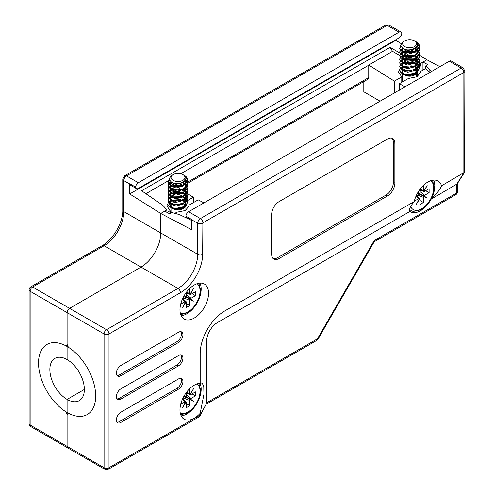 <?xml version="1.0" encoding="UTF-8"?>
<svg xmlns="http://www.w3.org/2000/svg" width="494" height="494" viewBox="0 0 494 494"><rect width="100%" height="100%" fill="white"/><g stroke="black" fill="none" stroke-linecap="round" stroke-linejoin="round"><path stroke-width="0.74" d="M166.91 212.352L166.91 209.901L160.748 213.457L160.748 232.946L160.748 213.457L129.7 193.963L395.842 40.31L395.842 39.736M395.842 40.31L401.042 43.571M410.761 49.672L411.718 50.271M419.443 55.124L426.896 59.799L420.734 63.355L419.375 62.596M30.863 426.618A3.483 2.013 -60 0 1 30.14 425.019A3.483 2.013 0 0 1 29.121 423.599A3.483 3.483 0 0 0 30.863 426.618L67.826 447.959A3.483 2.013 -60 0 1 67.104 446.366L67.104 415.232L67.104 446.366L104.073 467.707L104.073 333.963L67.104 312.622L67.104 343.75L67.104 312.622A3.483 2.013 -60 0 1 69.568 308.355A3.483 2.013 120 0 0 67.104 312.622L30.14 291.281L30.14 425.019L67.104 446.366A3.483 2.013 120 0 0 67.826 447.959A3.483 2.013 120 0 0 69.568 447.786M457.216 183.879L464.607 172.215L441.543 185.793C440.284 189.214 436.795 193.697 431.064 199.243A20.211 11.671 120 0 1 420.487 210.753A20.211 11.671 120 0 1 409.909 211.457L217.428 322.582A15.333 8.855 120 0 0 206.585 341.366L206.585 402.826L317.444 338.822L374.125 240.652L456.468 193.111L456.468 184.577L463.86 172.912L463.86 72.464L202.892 222.85L202.645 254.293A31.363 18.111 -60 0 1 180.464 292.707A3.483 2.013 60 0 0 178.001 288.434L141.037 267.093A27.88 16.098 120 0 0 160.748 232.946A27.88 16.098 120 0 1 141.037 267.093L69.568 308.355L141.037 267.093L104.073 245.753L32.604 287.014L106.537 329.696L178.001 288.434A27.88 16.098 120 0 0 197.711 254.293L123.784 211.605A27.88 16.098 -60 0 1 104.073 245.753A3.483 2.013 -120 0 0 102.326 245.58C112.965 239.911 123.173 222.232 122.765 210.185L122.765 179.168A3.483 2.013 180 0 0 123.784 180.588L123.784 211.605A3.483 2.013 180 0 1 122.765 210.185M363.806 81.609L363.806 91.81L380.071 101.202M171.029 207.585L171.029 212.963L168.633 211.475L170.115 210.623L166.849 205.788L168.608 202.207M419.307 66.752L420.734 65.93L420.734 63.355M418.733 67.085L417.529 67.777L417.529 68.407M417.529 72.501L417.529 76.49M394.366 92.952L394.366 81.152L401.758 76.885L401.758 82.325M193.278 202.694L193.278 197.248L187.664 200.49M170.739 200.41L168.72 205.523A9.917 5.724 0 0 0 170.986 207.56A9.917 5.724 0 0 0 173.758 208.684L183.113 207.851L187.918 202.355L187.479 200.595M187.09 200.823L185.886 201.515L185.886 202.145M185.886 206.239L185.886 210.228M193.278 197.248L187.825 193.827M187.195 193.432L185.275 192.228M184.929 192.005L182.366 190.4M181.526 189.869L179.625 188.677M176.766 186.886L173.981 185.139M172.949 184.49L170.943 183.225M169.998 182.632L168.25 181.539M168.145 181.471L167.645 181.156L145.903 193.71M168.812 202.034L170.683 200.817M172.369 200.126L180.483 199.582M183.607 200.403L185.262 201.151M185.478 201.274L185.886 201.515M136.406 188.603A3.835 2.211 120 0 0 138.326 188.418L399.047 37.89A3.835 2.211 120 0 0 401.746 33.487A3.835 2.211 120 0 0 400.961 32.011A3.835 2.211 120 0 0 399.047 32.196L138.326 182.724A3.835 2.211 120 0 0 135.628 187.127A3.835 2.211 120 0 0 136.406 188.603L130.496 185.194A3.835 2.211 -60 0 1 129.712 183.712A3.835 2.211 120 0 0 129.7 184.003L129.7 193.963M67.104 415.232A3.483 2.013 -120 0 0 64.838 411.088A40.428 23.341 -120 0 1 40.286 375.415A40.428 23.341 -120 0 1 46.893 344.485A40.428 23.341 -120 0 0 40.693 376.879A40.428 23.341 -120 0 0 67.104 412.502L67.104 399.411L84.357 389.451L67.104 399.411L67.104 412.502A40.428 23.341 -120 0 0 87.321 414.503A40.428 23.341 60 0 1 69.376 413.706A3.483 2.013 -120 0 0 67.826 413.639A3.483 2.013 -120 0 0 67.104 415.232M64.838 345.281A40.428 23.341 -120 0 0 46.893 344.485A40.428 23.341 -120 0 1 67.104 346.485L67.777 346.096L67.104 346.485L67.104 359.576L67.104 346.485A40.428 23.341 -120 0 1 93.514 382.109A40.428 23.341 -120 0 1 87.321 414.503L87.321 414.503A40.428 23.341 60 0 0 93.928 383.566A40.428 23.341 60 0 0 69.376 347.899A3.483 2.013 -120 0 1 67.104 343.75A3.483 2.013 -120 0 1 66.387 345.349A3.483 2.013 -120 0 1 64.838 345.281M399.8 52.963L390.062 47.338L141.611 190.783L162.693 205.177L166.91 209.901M416.992 61.596L412.607 60.354M405.988 56.538L404.043 55.414M403.561 55.137L400.875 53.587M400.597 53.426L399.986 53.074M418.517 62.188L417.393 61.738M399.726 55.495L392.514 51.333L368.734 65.06L394.366 81.152M368.734 65.06A3.483 2.013 60 0 1 368.734 65.214L180.73 173.758M187.646 182.138L368.734 77.583L368.734 65.214M368.734 77.583A3.483 2.013 60 0 1 368.018 79.182L187.862 183.188M420.734 65.93L419.548 65.257M419.499 65.233L418.177 64.621M415.084 63.609L414.343 63.436M413.503 63.269L411.292 62.17M408.168 60.367L405.278 58.7M404.277 58.119L401.622 56.588M401.282 56.39L399.769 55.519M401.758 76.885L398.491 72.05L400.257 68.468M400.455 68.296L402.326 67.073M404.012 66.387L412.132 65.844M415.256 66.665L416.905 67.412M417.121 67.536L417.529 67.777M170.115 210.623L170.115 212.408M171.029 211.136A11.152 6.441 0 0 0 170.115 211.605M402.672 77.397A11.152 6.441 0 0 0 401.758 77.867M401.807 82.3A7.842 4.526 180 0 1 402.672 80.349M413.07 63.195L413.07 62.547M413.07 61.633L413.07 60.626M390.062 47.338L392.514 51.333M135.628 187.127L129.712 183.712M181.162 415.849A20.211 11.671 120 0 0 186.874 413.923A20.211 11.671 120 0 0 199.971 383.264M181.162 315.685A20.211 11.671 120 0 0 186.874 313.764A20.211 11.671 120 0 0 199.971 283.099M194.266 285.019A20.211 11.671 120 0 0 181.057 302.834A20.211 11.671 120 0 0 184.157 319.031A20.211 11.671 120 0 0 194.266 318.031A20.211 11.671 120 0 0 207.468 300.216A20.211 11.671 120 0 0 204.368 284.019A20.211 11.671 120 0 0 194.266 285.019M409.909 211.457C408.649 209.956 410.088 206.659 414.213 201.571L224.819 310.917A34.852 20.118 120 0 0 200.181 353.599L200.181 383.251A20.211 11.671 120 0 0 194.266 385.184A20.211 11.671 120 0 0 181.057 402.999A20.211 11.671 120 0 0 184.157 419.196A20.211 11.671 120 0 0 194.266 418.196A20.211 11.671 120 0 0 200.181 413.299L199.947 416.059L199.273 416.763L108.279 469.3A3.483 2.013 60 0 0 109.001 467.707L200.181 415.065L206.35 403.826M200.181 383.251L202.126 382.887L203.763 386.481L203.942 394.268L200.181 413.299M202.645 254.293A3.483 2.013 0 0 1 197.711 254.293L197.711 223.276L191.802 219.861L191.802 229.821L160.748 213.457L164.693 211.179L169.621 213.779L171.838 212.494L179.476 214.618L191.332 220.318M203.96 202.88L198.205 199.848L189.085 205.115L189.153 205.788L185.349 210.518L176.772 212.222L174.419 213.581M399.294 90.106L399.294 83.752L408.415 78.484L416.992 76.78L420.795 72.05L420.727 71.377L425.661 68.524L429.848 72.637M399.294 83.752L405.049 86.783M439.907 66.659L426.896 59.799L422.95 62.077L422.95 70.092M189.085 206.467L189.085 205.115M420.727 72.729L420.727 71.377M425.661 68.524L425.661 65.955L427.878 64.671L422.95 62.077M191.802 220.583L186.676 217.632A3.835 2.211 -60 0 1 185.898 216.156A3.835 2.211 -60 0 1 188.597 211.747L449.318 61.225A3.835 2.211 -60 0 1 451.238 61.034L463.063 67.863A3.835 2.211 -60 0 0 461.149 68.049L449.318 61.225M441.543 185.793A20.211 11.671 120 0 0 437.987 181.014A20.211 11.671 120 0 0 414.213 201.571M178.495 389.167A6.274 3.625 120 0 0 182.589 383.64A6.274 3.625 120 0 0 181.631 378.614A6.274 3.625 120 0 0 178.495 378.923L120.826 412.218A6.274 3.625 120 0 0 116.732 417.745A6.274 3.625 120 0 0 117.689 422.771A6.274 3.625 120 0 0 120.826 422.463L178.495 389.167L177.013 388.315A6.274 3.625 120 0 0 180.884 383.468A6.274 3.625 120 0 0 180.804 378.342M178.495 365.838A6.274 3.625 120 0 0 182.589 360.305A6.274 3.625 120 0 0 181.631 355.279A6.274 3.625 120 0 0 178.495 355.594L120.826 388.883A6.274 3.625 120 0 0 116.732 394.41A6.274 3.625 120 0 0 117.689 399.436A6.274 3.625 120 0 0 120.826 399.127L178.495 365.838L177.013 364.98A6.274 3.625 120 0 0 180.884 360.132A6.274 3.625 120 0 0 180.804 355.007M178.495 342.503A6.274 3.625 120 0 0 182.589 336.976A6.274 3.625 120 0 0 181.631 331.949A6.274 3.625 120 0 0 178.495 332.258L120.826 365.548A6.274 3.625 120 0 0 116.732 371.08A6.274 3.625 120 0 0 117.689 376.107A6.274 3.625 120 0 0 120.826 375.792L178.495 342.503L177.013 341.65A6.274 3.625 120 0 0 180.884 336.803A6.274 3.625 120 0 0 180.804 331.672M387.463 195.957A10.454 6.039 120 0 0 394.86 183.151L394.86 143.316A10.454 6.039 120 0 0 392.693 138.53A10.454 6.039 120 0 0 387.463 139.049L279.036 201.651A10.454 6.039 120 0 0 271.644 214.452L271.644 254.293A10.454 6.039 120 0 0 273.806 259.078A10.454 6.039 120 0 0 279.036 258.56L387.463 195.957L385.987 195.105A10.454 6.039 120 0 0 393.378 182.298L393.378 142.463A10.454 6.039 120 0 0 391.903 138.19M191.802 219.861A3.835 2.211 -60 0 1 191.808 219.571L185.898 216.156M425.661 65.955L429.848 70.068L431.923 71.266M429.848 72.464L429.848 70.068M457.209 183.879L431.064 199.243A20.211 11.671 120 0 0 433.59 180.094M273.12 258.56A10.454 6.039 120 0 0 277.56 257.707L385.987 195.105M117.041 375.526A6.274 3.625 120 0 0 119.35 374.94L177.013 341.65M117.041 398.856A6.274 3.625 120 0 0 119.35 398.275L177.013 364.98M117.041 422.191A6.274 3.625 120 0 0 119.35 421.604L177.013 388.315M316.722 340.422A3.483 2.013 60 0 0 317.444 338.822L318 339.143A3.483 3.483 0 0 1 316.722 340.422L206.122 404.271M374.125 240.652L374.261 241.696L318 339.143M464.607 172.208L464.879 71.037A3.483 2.013 180 0 1 463.86 72.464M184.91 296.239L190.042 299.469A1.741 1.007 120 0 0 189.826 300.389L189.826 305.508L186.38 307.503L186.38 302.377A1.741 1.007 -60 0 0 186.164 301.704L183.07 298.882M192.049 293.702L195.494 295.69L191.061 298.252A1.741 1.007 120 0 0 190.369 298.901L185.009 296.067M182.286 299.432L185.145 301.667A1.741 1.007 -60 0 1 185.837 301.513L183.027 298.907M183.064 298.889L184.929 300.574M184.083 295.82L185.837 297.042A1.741 1.007 -60 0 1 185.145 297.684L182.342 299.302M186.38 292.312L186.38 295.548A1.741 1.007 -60 0 1 186.164 296.474L184.231 295.566M195.494 295.69L195.494 291.707L191.061 294.27A1.741 1.007 -60 0 1 190.369 294.424L193.524 288.576L190.042 294.233A1.741 1.007 -60 0 1 189.826 293.56L189.727 288.496M190.042 299.469L193.524 301.099L190.369 298.901M185.837 301.513L182.681 307.361L186.164 301.704M185.145 301.667L180.711 304.113M186.38 303.52L189.826 305.508M190.369 294.424L188.776 293.918M186.38 293.103L190.042 294.233M184.966 296.147L193.524 301.099M189.758 299.203L188.936 298.734L189.177 298.308M184.954 296.165L188.936 298.734M192.32 300.408L189.999 298.784M184.91 396.404L190.042 399.627A1.741 1.007 120 0 0 189.826 400.548L189.826 405.673L186.38 407.667L186.38 402.542A1.741 1.007 -60 0 0 186.164 401.869L184.929 400.739M192.049 393.866L195.494 395.855L191.061 398.417A1.741 1.007 120 0 0 190.369 399.059L185.009 396.231M182.286 399.597L185.145 401.832A1.741 1.007 -60 0 1 185.837 401.678L183.027 399.072M184.083 395.978L185.837 397.201A1.741 1.007 -60 0 1 185.145 397.849L182.342 399.467M186.38 392.477L186.38 395.713A1.741 1.007 -60 0 1 186.164 396.633L184.231 395.725M195.494 395.855L195.494 391.872L191.061 394.434A1.741 1.007 -60 0 1 190.369 394.589L193.524 388.741L190.042 394.397A1.741 1.007 -60 0 1 189.826 393.724L189.727 388.661M190.042 399.627L193.524 401.264L190.369 399.059M185.837 401.678L182.681 407.519L186.164 401.869M185.145 401.832L180.711 404.277M186.38 403.678L189.826 405.673M190.369 394.589L188.776 394.082M186.38 393.267L190.042 394.397M184.966 396.305L193.524 401.264M189.758 399.362L188.936 398.899L189.177 398.467M184.954 396.33L188.936 398.899M192.32 400.566L189.999 398.948M418.529 193.234L423.654 196.458A1.741 1.007 120 0 0 423.444 197.384L423.444 202.503L419.993 204.497L419.993 199.372A1.741 1.007 -60 0 0 419.783 198.699L418.548 197.569M425.661 190.696L429.113 192.685L424.673 195.247A1.741 1.007 120 0 0 423.982 195.89L418.628 193.061M415.905 196.427L418.764 198.662A1.741 1.007 -60 0 1 419.455 198.508L416.646 195.902M417.702 192.808L419.455 194.031A1.741 1.007 -60 0 1 418.764 194.679L415.96 196.297M419.993 189.307L419.993 192.543A1.741 1.007 -60 0 1 419.783 193.463L417.844 192.555M429.113 192.685L429.113 188.702L424.673 191.264A1.741 1.007 -60 0 1 423.982 191.419L427.143 185.571L423.654 191.227A1.741 1.007 -60 0 1 423.444 190.554L423.339 185.491M423.654 196.458L427.143 198.094L423.982 195.89M419.455 198.508L416.3 204.355L419.783 198.699M418.764 198.662L414.324 201.107M419.993 200.508L423.444 202.503M423.982 191.419L419.993 190.141M419.993 190.097L423.654 191.227M418.585 193.135L427.143 198.094M423.37 196.198L422.549 195.729L422.796 195.297M418.572 193.16L422.549 195.729M425.939 197.396L423.611 195.778M67.104 359.576A24.397 14.085 -120 0 0 54.908 358.366A24.397 14.085 -120 0 0 51.172 377.916A24.397 14.085 -120 0 0 67.104 399.411A24.397 14.085 -120 0 0 79.306 400.622A24.397 14.085 -120 0 0 83.041 381.072A24.397 14.085 -120 0 0 67.104 359.576M415.306 74.6L407.402 75.872L404.716 75.02A6.972 4.026 0 0 0 414.571 75.02L417.56 72.439M414.904 74.816A6.972 4.026 0 0 0 416.325 73.328M416.615 72.18A6.972 4.026 0 0 0 415.615 70.105M415.022 69.617A6.972 4.026 0 0 0 414.571 69.333M404.716 46.566A6.972 4.026 0 0 0 414.571 46.566A6.972 4.026 0 0 0 414.571 40.879L416.238 42.089C421.382 46.905 409.612 52.253 403.425 48.795L400.504 45.417L402.931 41.904L404.716 40.879A6.972 4.026 0 0 0 404.716 46.566M414.571 40.879A6.972 4.026 0 0 0 404.716 40.879M416.467 41.971L416.652 42.076A9.917 5.724 0 0 1 417.646 42.75L416.467 41.971M416.566 42.027A9.917 5.724 0 0 0 415.689 41.589M400.776 46.455L399.726 48.739L402.635 52.339L413.972 52.728L419.56 46.93L416.652 42.441M400.646 46.14L399.726 48.289L400.066 49.622L402.635 51.889L407.075 53.068L416.652 50.987L419.56 46.479L419.221 44.855L417.646 42.75M402.382 66.665L400.362 71.784A9.917 5.724 0 0 0 402.635 73.822A9.917 5.724 0 0 0 405.401 74.946L414.756 74.112L419.56 68.617L419.14 66.814M419.029 66.591L417.794 65.01M417.541 64.782L416.652 64.121M400.362 71.784L402.635 73.569L407.075 74.755L416.652 72.667L419.56 68.166L419.239 66.585M419.14 66.363L418.023 64.788M417.788 64.56L415.442 62.979M400.208 64.782L399.726 66.807L402.635 70.407L413.342 71L419.56 65.004L419.14 63.201M419.029 62.979L417.788 61.398M417.535 61.17L414.935 59.583M399.726 66.357L400.066 67.69L402.635 69.957L407.075 71.136L416.652 69.055L419.56 64.547L419.239 62.973M419.14 62.75L418.017 61.17M417.788 60.947L415.423 59.354L417.022 61.571M400.362 61.392L399.726 63.195L402.635 66.795L413.978 67.184L419.56 61.386L419.14 59.589M419.029 59.36L417.788 57.786M417.535 57.557L416.374 56.717M400.208 61.17L399.726 62.744L400.066 64.078L402.635 66.344L407.075 67.524L416.652 65.443L419.56 60.935L419.239 59.36M419.14 59.138L418.023 57.557M417.788 57.335L415.442 55.748M400.362 57.779L399.726 59.583L402.635 63.183L413.676 63.67L419.56 57.773L419.239 55.748M419.554 57.551L419.14 55.976M400.208 57.557L399.726 59.132L400.066 60.466L402.635 62.732L407.075 63.911L416.652 61.824L419.56 57.323M419.14 55.519L418.023 53.945M417.115 53.154L416.652 52.827M400.362 54.167L399.726 55.964L402.635 59.57L414.188 59.879L419.56 54.161L419.14 52.358M419.029 52.136L417.788 50.555M417.535 50.326L416.652 49.666M400.208 53.939L399.726 55.513L400.066 56.853L402.635 59.119L407.075 60.299L416.652 58.212L419.56 53.71L419.239 52.129M419.14 51.907L418.023 50.332M417.788 50.104L416.652 49.215M400.362 50.555L399.726 52.352L402.635 55.952L413.997 56.335L419.56 50.549L419.14 48.745M419.029 48.517L416.948 46.257M400.208 50.326L399.726 51.901L400.066 53.235L402.635 55.501L407.075 56.68L416.652 54.599L419.56 50.092L419.239 48.517M419.14 48.295L417.115 45.923M413.126 62.559L404.697 62.448M402.388 63.343L400.541 64.788M400.362 65.01L399.739 66.579M402.24 62.979L400.362 64.56M413.145 58.953L404.703 58.835M402.388 59.731L400.541 61.17M402.24 59.36L400.362 60.947M413.132 55.334L404.697 55.223M402.666 55.97L400.541 57.557M402.24 55.748L400.362 57.329M413.126 51.716L404.703 51.604M402.666 52.358L400.541 53.945M402.24 52.136L400.362 53.716M402.388 48.887L400.541 50.332M402.517 48.369L400.362 50.104M417.875 71.71L417.455 68.913M406.655 68.543A6.972 4.026 0 0 0 403.462 70.321M403.19 70.661A6.972 4.026 0 0 0 402.672 72.18A6.972 4.026 0 0 0 403.326 73.878M403.938 74.489A6.972 4.026 0 0 0 404.53 74.909M401.986 73.217L402.456 70.457L402.122 71.729L402.974 73.73M405.401 74.946L402.635 73.822M407.402 75.872L415.485 73.785M416.393 72.834L417.164 70.648L416.893 69.345M416.331 68.4L414.651 66.931M403.061 67.042L402.122 68.839L402.388 69.833M402.95 70.562L407.698 72.285L415.485 70.167M416.393 69.222L417.164 67.036L417.115 65.572M417.134 66.585L416.893 65.733M416.726 65.393L414.651 63.312M403.061 63.43L402.178 64.776M402.524 63.127L402.122 64.325L402.388 66.221M402.95 66.943L407.698 68.672L415.485 66.554M416.393 65.603L417.164 63.423L416.893 62.12M416.726 61.781L414.651 59.7M403.098 59.78L402.178 61.163M402.524 59.515L402.122 60.713L402.388 62.602M402.95 63.331L407.698 65.06L415.485 62.942M416.393 61.991L417.164 59.805L416.893 58.502M416.726 58.162L414.651 56.088M403.098 56.168L402.122 58.002L402.388 58.99M402.95 59.718L407.698 61.447L415.485 59.323M416.393 58.378L417.164 56.193L417.115 54.729M403.061 52.592L402.122 54.383L402.388 55.377M402.95 56.106L407.698 57.829L415.485 55.711M417.164 52.58L416.893 51.277M416.726 50.938L414.219 48.61M403.332 48.752L402.178 50.32M402.715 48.424L402.122 49.869L402.388 51.765M402.95 52.488L407.698 54.217L415.485 52.098M416.393 51.148L417.164 48.968L416.485 46.93M402.449 48.264L407.698 50.604L414.96 48.875L417.109 45.936M402.456 70.457L402.382 72.532L404.654 74.316M413.089 74.236L414.96 73.273L417.115 69.185M417.022 68.802L416.874 68.394M416.64 67.95L415.429 66.579M402.524 66.739L402.122 67.937L402.382 68.913L404.654 70.704M413.089 70.617L414.96 69.66L417.164 66.128M417.022 65.189L415.429 62.966M415.065 62.689L411.49 61.17M405.901 61.163L403.061 62.528M402.122 64.325L402.382 65.301L404.654 67.091M413.089 67.005L414.96 66.042L417.115 61.96M411.49 57.551L404.327 58.094L402.783 59.187M402.122 60.713L402.382 61.688L404.654 63.479M413.089 63.393L414.96 62.429L417.115 58.348M417.022 57.959L415.429 55.742M405.901 53.932L402.783 55.575M402.524 55.896L402.122 57.094L402.382 58.076L404.654 59.86M413.089 59.78L414.96 58.817L417.164 55.291M414.824 51.679L411.49 50.326M405.901 50.32L403.061 51.685M402.524 52.284L402.122 53.482L402.382 54.464L404.654 56.248M417.164 51.672L417.115 51.117M417.022 50.734L414.991 48.184M402.122 49.869L402.382 50.845L404.654 52.636M413.089 52.549L414.96 51.586L417.164 48.06L416.788 46.529M183.657 208.338L175.759 209.61L173.073 208.764A6.972 4.026 0 0 0 182.928 208.764L185.917 206.183M183.262 208.554A6.972 4.026 0 0 0 184.682 207.066M184.972 205.918A6.972 4.026 0 0 0 183.972 203.843M183.379 203.355A6.972 4.026 0 0 0 182.928 203.071M173.073 180.304A6.972 4.026 0 0 0 182.928 180.304A6.972 4.026 0 0 0 182.928 174.617L184.595 175.827C189.739 180.643 177.97 185.991 171.782 182.539L168.862 179.155L171.288 175.648L173.073 174.617A6.972 4.026 0 0 0 173.073 180.304M182.928 174.617A6.972 4.026 0 0 0 173.073 174.617M184.824 175.71L185.009 175.815A9.917 5.724 0 0 1 186.003 176.488L184.824 175.71M184.923 175.765A9.917 5.724 0 0 0 184.046 175.327M169.127 180.199L168.084 182.477L170.986 186.077L182.329 186.466L187.918 180.668L185.009 176.179M169.004 179.878L168.084 182.027L168.423 183.36L170.986 185.627L175.432 186.806L185.009 184.725L187.918 180.217L187.578 178.593L186.003 176.488M187.387 200.329L186.145 198.749M185.892 198.52L185.009 197.859M168.72 205.523L170.986 207.313L175.432 208.493L185.009 206.406L187.918 201.904L187.597 200.323M187.498 200.101L186.374 198.526M186.145 198.298L183.799 196.717L185.38 198.928M168.565 198.52L168.084 200.545L170.986 204.146L181.693 204.738L187.918 198.742L187.498 196.939M187.387 196.717L186.145 195.136M185.892 194.908L183.286 193.321M168.084 200.095L168.423 201.429L170.986 203.695L175.432 204.874L185.009 202.793L187.918 198.285L187.597 196.711M187.498 196.489L186.374 194.908M186.145 194.685L183.78 193.092M168.72 195.136L168.084 196.933L170.986 200.533L182.329 200.922L187.918 195.124L187.498 193.327M187.387 193.098L186.145 191.524M185.892 191.295L184.731 190.456M168.565 194.908L168.084 196.482L168.423 197.816L170.986 200.082L175.432 201.262L185.009 199.181L187.918 194.673L187.597 193.098M187.498 192.876L186.374 191.295M186.145 191.073L183.799 189.486L185.38 191.697M168.72 191.518L168.084 193.321L170.986 196.921L182.027 197.409L187.918 191.511L187.597 189.486M187.905 191.289L187.498 189.715M168.565 191.295L168.084 192.87L168.423 194.204L170.986 196.47L175.432 197.649L185.009 195.568L187.918 191.061M187.498 189.258L186.374 187.683M185.466 186.893L185.009 186.565M168.72 187.905L168.084 189.708L170.986 193.308L182.539 193.617L187.918 187.899L187.498 186.096M187.387 185.874L186.145 184.293M185.892 184.064L185.009 183.404M168.565 187.677L168.084 189.251L168.423 190.591L170.986 192.858L175.432 194.037L185.009 191.95L187.918 187.448L187.597 185.874M187.498 185.645L186.374 184.071M186.145 183.842L185.009 182.953M168.72 184.293L168.084 186.09L170.986 189.69L182.354 190.073L187.918 184.287L187.498 182.484M187.387 182.261L185.306 179.995M168.565 184.064L168.084 185.639L168.423 186.979L170.986 189.239L175.432 190.425L185.009 188.338L187.918 183.836L187.597 182.255M187.498 182.033L185.472 179.662L183.317 182.619L176.055 184.342L170.807 182.002M181.483 196.297L173.054 196.186M170.745 197.081L168.892 198.526M168.72 198.749L168.096 200.317M170.597 196.717L168.72 198.298M181.496 192.691L173.061 192.574M170.745 193.469L168.892 194.908M170.597 193.098L168.72 194.685M181.489 189.072L173.054 188.961M171.023 189.708L168.892 191.295M170.597 189.486L168.72 191.067M181.483 185.454L173.061 185.343M171.023 186.096L168.892 187.683M170.597 185.874L168.72 187.454M170.745 182.626L168.892 184.071M170.875 182.107L168.72 183.842M186.226 205.448L185.812 202.651M175.012 202.281A6.972 4.026 0 0 0 171.819 204.059M171.542 204.399A6.972 4.026 0 0 0 171.029 205.918A6.972 4.026 0 0 0 171.684 207.616M172.295 208.227A6.972 4.026 0 0 0 172.881 208.647M170.344 206.961L170.813 204.195L170.479 205.467L171.332 207.468M173.758 208.684L170.986 207.56M175.759 209.61L183.842 207.523M184.75 206.572L185.522 204.386L185.25 203.083M184.688 202.139L183.002 200.669M171.418 200.786L170.479 202.577L170.745 203.571M171.307 204.3L176.055 206.023L183.842 203.905M184.75 202.96L185.522 200.774L185.472 199.31M185.485 200.323L185.25 199.471M185.083 199.131L183.008 197.05M171.418 197.168L170.479 198.965L170.745 199.959M171.307 200.681L176.055 202.41L183.842 200.292M184.75 199.341L185.522 197.162L185.25 195.859M185.083 195.519L183.008 193.438M171.455 193.518L170.535 194.902M170.875 193.253L170.479 194.451L170.745 196.346M171.307 197.069L176.055 198.798L183.842 196.68M184.75 195.729L185.522 193.543L185.25 192.24M185.083 191.9L183.002 189.826M171.455 189.906L170.479 191.74L170.745 192.728M171.307 193.457L176.055 195.186L183.842 193.061M184.75 192.117L185.522 189.931L185.472 188.467M171.418 186.331L170.479 188.121L170.745 189.116M171.307 189.844L176.055 191.567L183.842 189.449M185.522 186.318L185.25 185.015M185.083 184.676L182.576 182.348M171.69 182.49L170.535 184.058M171.066 182.163L170.479 183.607L170.745 185.503M171.307 186.226L176.055 187.955L183.842 185.837M184.75 184.886L185.522 182.706L184.842 180.668M170.813 204.195L170.739 206.27L173.011 208.054M181.446 207.974L183.317 207.011L185.472 202.923M185.38 202.54L185.231 202.132M184.997 201.688L183.787 200.323M170.875 200.478L170.479 201.676L170.739 202.657L173.011 204.442M181.446 204.355L183.317 203.398L185.522 199.872M183.416 196.427L179.847 194.908M174.258 194.902L171.418 196.266M170.875 196.865L170.479 198.063L170.739 199.039L173.011 200.83M181.446 200.743L183.317 199.78L185.472 195.698M185.38 195.315L183.787 193.092M179.847 191.295L172.684 191.839L171.134 192.926M170.479 194.451L170.739 195.426L173.011 197.217M181.446 197.131L183.317 196.167L185.472 192.086M174.258 187.671L171.134 189.313M170.875 189.634L170.479 190.832L170.739 191.814L173.011 193.599M181.446 193.518L183.317 192.555L185.522 189.029M183.175 185.417L179.847 184.064M174.258 184.058L171.418 185.423M170.875 186.022L170.479 187.22L170.739 188.202L173.011 189.986M185.522 185.417L185.472 184.855M185.38 184.472L183.348 181.922M170.479 183.607L170.739 184.583L173.011 186.374M181.446 186.287L183.317 185.324L185.522 181.798L185.139 180.267M129.7 184.003L123.784 180.588A3.835 2.211 120 0 1 126.495 175.895L138.326 182.724M179.828 186.652L181.724 185.553M182.582 185.059L185.213 183.54M185.553 183.342L187.368 182.298M169.232 180.396L168.701 180.705M168.312 180.928L167.775 181.236M399.047 32.196L387.216 25.367L126.495 175.895A3.483 2.013 -120 0 0 124.754 175.722L385.474 25.194L389.136 25.182A3.835 2.211 120 0 0 387.216 25.367A3.483 2.013 -120 0 0 385.474 25.194M30.14 291.281A3.483 2.013 -60 0 1 32.604 287.014A3.483 2.013 60 0 0 30.863 286.841A3.483 3.483 0 0 0 29.121 289.861A3.483 2.013 0 0 0 30.14 291.281M188.597 211.747L200.422 218.576L461.149 68.049A3.483 2.013 60 0 1 463.613 72.322M180.464 292.707L109.001 333.963L109.001 467.707A3.483 2.013 0 0 1 104.073 467.707A3.483 2.013 120 0 0 104.79 469.3L67.826 447.959M393.378 182.298L394.86 183.151M277.56 257.707L279.036 258.56M393.378 142.463L394.86 143.316M119.35 374.94L120.826 375.792M119.35 398.275L120.826 399.127M119.35 421.604L120.826 422.463M202.645 223.276A3.483 2.013 0 0 1 197.711 223.276A3.835 2.211 -60 0 1 200.422 218.576A3.483 2.013 60 0 1 202.892 222.85M104.073 333.963A3.483 2.013 -0 0 0 109.001 333.963A3.483 2.013 60 0 0 106.537 329.696A3.483 2.013 120 0 0 104.073 333.963M455.746 194.71A3.483 3.483 0 0 0 457.487 191.691A3.483 2.013 0 0 1 456.468 193.111A3.483 2.013 60 0 1 455.746 194.71L374.211 241.782M197.125 283.704A16.907 9.763 -60 0 1 198.983 297.413A16.907 9.763 -60 0 1 188.103 311.776A16.907 9.763 -60 0 1 180.261 312.918M186.38 294.597L191.061 298.252M184.318 298.16L189.826 300.389M184.744 296.277L184.96 295.906M186.466 292.201L189.826 293.56M197.125 383.869A16.907 9.763 -60 0 1 198.983 397.577A16.907 9.763 -60 0 1 188.103 411.934A16.907 9.763 -60 0 1 180.261 413.077M186.38 394.762L191.061 398.417M184.318 398.325L189.826 400.548M184.744 396.441L184.96 396.071M186.466 392.36L189.826 393.724M430.743 180.699A16.907 9.763 -60 0 1 432.596 194.408A16.907 9.763 -60 0 1 421.722 208.764A16.907 9.763 -60 0 1 410.668 206.609M419.993 191.592L424.673 195.247M417.936 195.155L423.444 197.384M418.362 193.271L418.572 192.901M420.079 189.19L423.444 190.554M186.423 184.021L187.776 183.237M389.136 25.182L400.961 32.011M124.754 175.722L122.765 179.168M29.121 423.599L29.121 289.861M30.863 286.841L102.326 245.58M67.264 344.843L66.387 345.349M68.487 413.262L67.826 413.639M104.79 469.3A3.483 3.483 0 0 0 108.279 469.3M199.947 416.059L206.356 403.826M457.487 183.453L457.487 191.691M464.879 71.037L463.063 67.863M180.724 314.622L187.671 312.733L194.241 306.916L198.977 298.666L200.669 290.077L198.835 283.247M185.077 295.962L184.849 296.351M180.724 414.787L187.671 412.891L194.241 407.081L198.977 398.825L200.669 390.241L198.835 383.412M185.077 396.126L184.849 396.515M409.47 209.647L413.101 211.457L421.283 209.722L427.86 203.911L432.596 195.655L434.288 187.072L432.454 180.242M422.389 190.912L419.993 190.147M418.69 192.956L418.467 193.345M416.615 76.965L416.615 73.643M419.56 46.93L419.56 46.479M419.56 68.617L419.56 68.166M419.56 65.004L419.56 64.547M419.56 61.386L419.56 60.935M419.56 54.161L419.56 53.71M419.56 50.549L419.56 50.092M399.726 63.195L399.726 62.744M399.726 59.583L399.726 59.132M399.726 55.964L399.726 55.513M399.726 52.352L399.726 51.901M399.726 48.739L399.726 48.289M402.672 81.8L402.672 73.847M402.672 72.97L402.672 72.18M417.164 70.648L417.164 69.747M402.122 68.839L402.122 67.937M417.164 63.423L417.164 62.516M417.164 59.805L417.164 58.903M402.122 58.002L402.122 57.094M402.122 54.383L402.122 53.482M417.164 48.968L417.164 48.06M184.972 210.703L184.972 207.381M187.918 180.668L187.918 180.217M187.918 202.355L187.918 201.904M187.918 198.742L187.918 198.285M187.918 195.124L187.918 194.673M187.918 187.899L187.918 187.448M187.918 184.287L187.918 183.836M168.084 196.933L168.084 196.482M168.084 193.321L168.084 192.87M168.084 189.708L168.084 189.251M168.084 186.09L168.084 185.639M168.084 182.477L168.084 182.027M171.029 206.708L171.029 205.918M185.522 204.386L185.522 203.485M170.479 202.577L170.479 201.676M170.479 198.965L170.479 198.063M185.522 197.162L185.522 196.254M185.522 193.543L185.522 192.641M170.479 191.74L170.479 190.832M170.479 188.121L170.479 187.22M185.522 182.706L185.522 181.798"/></g></svg>
